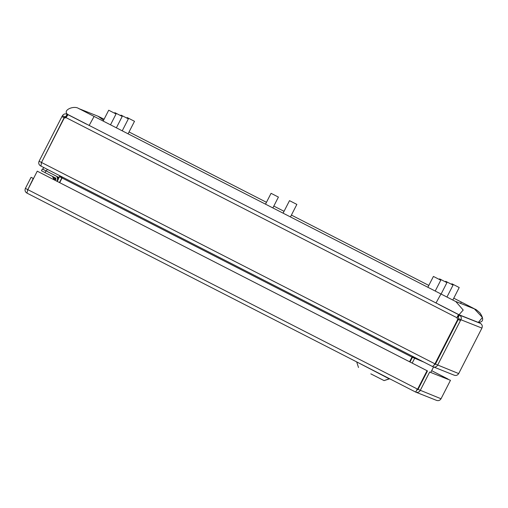 <?xml version="1.0" encoding="UTF-8"?>
<svg xmlns="http://www.w3.org/2000/svg" width="508" height="508" viewBox="0 0 508 508"><rect width="100%" height="100%" fill="white"/><g stroke="black" fill="none" stroke-linecap="round" stroke-linejoin="round"><path stroke-width="0.76" d="M370.808 373.856L384.092 380.6L389.369 378.898L356.914 362.014L389.477 378.682L384.092 380.6L370.808 373.856M436.309 400.272C438.296 401.06 439.865 400.552 441.033 398.761L450.475 380.308L429.666 372.04L420.224 390.493C419.087 392.29 417.525 392.798 415.55 392.024L417.614 389.172L427.057 370.719L37.255 171.183L27.813 189.636L26.937 193.097C25.14 191.954 24.625 190.386 25.4 188.392L31.064 177.324L33.509 178.511M417.036 390.042L417.697 389.204L27.813 189.636M441.033 398.761L418.04 389.376L416.668 389.839M448.062 379.057L431.66 370.675L448.043 379.089M27.553 190.36L27.584 189.509L25.4 188.392M417.697 389.204L427.057 370.719M37.255 171.183L427.145 370.751M429.666 372.04L450.475 380.308M427.482 370.923L418.04 389.376M27.832 189.605L33.249 178.441L31.064 177.324M435.61 362.871L435.972 363.004M438.283 358.483A5.226 1.384 -159.8 0 0 437.972 358.369L437.928 358.35M59.207 177.622L42.805 169.247L43.707 167.494M58.903 177.502L59.804 175.736M56.299 176.168L42.824 169.202M41.453 170.758L42.348 169.012L41.453 170.758L55.397 177.908A0.895 0.895 111.7 0 1 55.785 179.114L55.156 180.334M56.286 176.162A2.851 2.851 111.7 0 1 57.525 180.003L57.848 180.13A2.851 2.851 -68.3 0 0 56.979 176.517L57.848 180.13L57.207 181.388L57.848 180.13L57.213 179.8M56.902 181.229L57.525 180.003M55.664 178.016L54.851 178.987L53.238 177.305L54.026 179.756L52.47 176.371M54.693 180.099L54.851 178.987L56.051 179.216M460.483 303.359L461.391 302.095L474.326 308.756C475.755 309.918 474.123 307.607 479.984 312.928C484.035 318.948 483.489 322.116 478.333 322.421L459.016 314.75L67.774 114.478M66.116 117.475L62.408 115.754C63.576 113.97 65.145 113.462 67.107 114.23L67.704 114.541L67.627 115.278L65.996 117.602L457.048 317.779L457.613 316.008L458.756 314.719L459.403 315.043C461.207 316.205 461.715 317.773 460.921 319.748L481.921 328.085C482.683 326.098 482.175 324.529 480.403 323.386L479.806 323.075M480.403 323.386L459.403 315.043L458.286 317.233L457.638 316.903L458.756 314.719L438.595 304.394M86.506 124.168L67.704 114.541L66.586 116.726L65.989 116.421L67.107 114.23L67.831 114.522M41.205 163.087L64.097 117.729L64.592 116.872L65.9 116.376M457.13 317.811A2.254 2.254 -68.3 0 0 457.899 319.316L457.816 319.278A2.254 2.254 -68.3 0 1 457.048 317.779L457.213 317.106M457.289 316.871L457.638 316.903M458.286 317.233L458.737 318.624L460.921 319.748L460.426 320.605L458.241 319.488L458.737 318.624M457.899 319.316L435.077 363.912L432.6 366.566L40.951 166.084L41.504 162.458L64.326 117.856A2.254 2.254 -68.3 0 0 65.996 117.602M434.727 364.636L435.42 364.084L458.241 319.488M67.755 114.471L67.107 114.23M64.097 117.729L61.913 116.611L39.091 161.214C38.322 163.239 38.837 164.808 40.64 165.925L40.716 165.786M457.816 319.278L434.384 364.941M481.921 328.085L458.692 373.583C457.498 375.387 455.924 375.888 453.962 375.088M433.083 366.459L432.937 366.738C434.854 367.525 436.404 367.017 437.604 365.208L460.426 320.605M62.408 115.754L61.913 116.611M432.638 366.579L454.266 375.228M62.008 177.489L62.09 177.952M409.994 361.975L412.667 356.838M59.696 175.946L57.271 181.413M59.455 182.537L61.849 177.857L59.665 176.733M414.357 357.226L412.032 357.003L409.581 361.76M59.69 182.651L62.078 177.984L60.522 176.105M409.658 361.798L412.051 357.124L62.078 177.984M412.179 363.093L414.579 358.413L415.849 357.911M433.546 366.998L430.854 372.262M446.557 282.448L439.547 278.867L446.557 282.448M445.713 281.318L453.066 285.083L445.713 281.318L445.433 281.864M451.866 283.762L459.219 287.522L451.866 283.762L451.58 284.309M289.509 200.654L296.863 204.413L289.509 200.654L283.096 213.169M127.152 117.545L134.506 121.304L127.152 117.545L126.867 118.091M120.999 115.1L128.353 118.866L120.999 115.1L120.72 115.646M114.852 112.655L122.206 116.421L114.852 112.655L114.567 113.208M108.706 110.217L116.059 113.976L108.706 110.217L103.149 121.063M271.062 193.326L278.416 197.085L271.062 193.326L265.506 204.172M433.419 276.435L440.773 280.194L433.419 276.435L427.863 287.274M420.135 384.448L420.262 385.026M418.116 389.223L417.551 389.344M415.55 392.024L26.937 193.097L415.55 392.024M437.972 358.369L437.026 360.94M47.257 169.316L46.355 171.082M57.226 176.644A2.851 2.851 111.7 0 1 58.28 179.438M45.002 172.593L45.898 170.847M57.918 180.149L57.283 179.832M52.419 176.339L53.238 177.305M435.972 303.054L440.957 293.98L94.107 116.427L89.116 125.501M80.543 109.442L78.702 108.553C74.041 105.105 61.919 110.242 67.761 114.478M103.575 120.225L98 116.218L78.702 108.553M440.957 293.98L455.054 301.2L474.351 308.864L482.441 317.449L478.32 322.421M455.759 301.504L463.207 310.051L459.016 314.75M39.091 161.214L41.516 162.427M41.504 162.458L435.077 363.912M435.42 364.084L458.692 373.583M412.394 357.295L423.92 362.121M423.856 377.171L424.212 377.317M423.863 377.99L423.507 377.85M422.783 380.111L422.427 379.971M358.508 367.506L356.8 362.236L358.508 367.506M436.613 400.406L415.849 392.163M43.701 167.494L42.805 169.247M94.107 116.427L80.372 109.347M104.096 119.215L98 116.218M461.391 302.095L453.758 298.19M428.815 285.42L291.401 215.081M284.048 211.315L273.812 206.077M266.459 202.311L129.045 131.972M40.951 166.084L432.6 366.566M439.547 278.867L439.268 279.413M446.932 282.645L441.096 294.049M453.066 285.083L446.951 297.04M459.219 287.522L452.819 300.025M296.863 204.413L290.455 216.935M134.506 121.304L128.092 133.826M128.353 118.866L122.231 130.829M122.206 116.421L116.37 127.826M116.059 113.976L110.503 124.822M278.416 197.085L272.866 207.931M440.773 280.194L435.223 291.04"/></g></svg>
